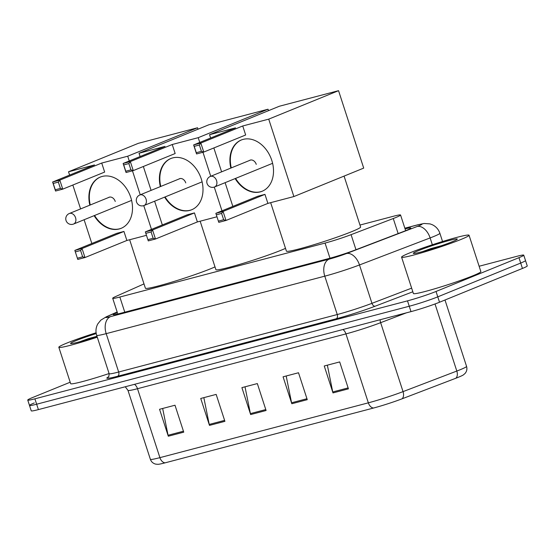 <?xml version="1.0" encoding="UTF-8"?>
<svg xmlns="http://www.w3.org/2000/svg" width="555" height="555" viewBox="0 0 555 555"><rect width="100%" height="100%" fill="white"/><g stroke="black" fill="none" stroke-linecap="round" stroke-linejoin="round"><path stroke-width="0.83" d="M144.002 283.91A21.277 1.374 -18 0 0 143.114 284.299L115.461 296.62A21.277 1.374 -18 0 0 112.7 298.271A21.277 1.374 -18 0 0 119.845 297.029L325.057 243.069A21.277 1.374 -18 0 0 351.079 234.661L393.259 218.524A21.277 1.374 -18 0 0 395.764 217.532A21.277 1.374 -18 0 0 400.564 215.021A21.277 1.374 -18 0 0 393.419 216.256L359.98 225.052M117.271 312.347L115.905 312.958A21.277 1.374 -18 0 0 113.144 314.609A21.277 1.374 -18 0 0 120.289 313.367L328.997 258.484A21.277 1.374 -18 0 0 355.027 250.076L403.527 231.518A21.277 1.374 -18 0 0 406.031 230.533A21.277 1.374 -18 0 0 410.832 228.015A21.277 1.374 -18 0 0 405.074 228.903M479.125 266.247L516.601 256.396A21.277 1.374 162 0 1 523.754 255.154A21.277 1.374 162 0 1 518.953 257.673L436.029 291.465A21.277 1.374 162 0 1 407.495 300.859L34.896 398.83A21.277 1.374 162 0 1 27.75 400.072A21.277 1.374 162 0 1 32.551 397.553L70.18 382.222M523.754 255.154L525.502 260.538A21.277 1.374 162 0 1 520.701 263.056L437.777 296.849A21.277 1.374 162 0 1 409.25 306.242L36.644 404.22A21.277 1.374 162 0 1 29.498 405.455A21.277 1.374 162 0 1 34.299 402.944M402.042 398.823A7.09 4.405 69.1 0 0 403.041 391.622L380.647 322.684A28.374 1.832 162 0 1 345.945 333.895L368.347 402.833A28.374 1.832 -18 0 0 403.041 391.622L456.814 371.052A28.374 1.832 -18 0 0 460.157 369.734A28.374 1.832 -18 0 0 466.561 366.376C467.317 369.019 466.804 371.385 465.014 373.494L463.356 374.916A23.268 1.498 162 0 1 458.555 377.171A23.268 1.498 162 0 1 455.815 378.253L402.042 398.823A23.268 1.498 162 0 1 373.584 408.015L165.14 462.828A23.268 1.498 162 0 1 157.981 464.32L155.802 464.146C153.118 463.494 151.314 461.878 150.37 459.297A28.374 1.832 -18 0 0 159.902 457.646L368.347 402.833A7.09 4.69 75.3 0 0 373.584 408.015M29.498 405.455L31.246 410.846A21.277 1.374 162 0 0 38.399 409.604L410.998 311.626A21.277 1.374 162 0 0 439.525 302.232L522.449 268.44A21.277 1.374 162 0 0 527.25 265.928L525.502 260.538A21.277 1.374 162 0 1 520.701 263.056L437.777 296.849A21.277 1.374 162 0 1 409.25 306.242L36.644 404.22A21.277 1.374 162 0 1 29.498 405.455L27.75 400.072M168.304 436.216L159.556 409.285L174.998 405.226L183.747 432.158L168.304 436.216A5.675 3.753 75.3 0 1 168.054 435.259L183.441 431.214M291.819 403.735L283.071 376.81L298.507 372.752L307.262 399.676L291.819 403.735A5.675 3.753 75.3 0 1 291.569 402.777L306.957 398.733M332.993 392.912L324.245 365.981L339.681 361.922L348.429 388.854L332.993 392.912A5.675 3.753 75.3 0 1 332.743 391.955L348.124 387.91M209.478 425.387L200.73 398.462L216.166 394.404L224.914 421.328L209.478 425.387A5.675 3.753 75.3 0 1 209.228 424.429L224.608 420.385M250.652 414.564L241.897 387.633L257.34 383.574L266.088 410.506L250.652 414.564A5.675 3.753 75.3 0 1 250.395 413.607L265.783 409.562M245.005 386.814L250.395 413.607M203.838 397.644L209.228 424.429M327.353 365.162L332.743 391.955M286.179 375.992L291.569 402.777M162.664 408.466L168.054 435.259M409.583 252.962A35.464 2.289 162 0 1 446.602 240.28A35.464 2.289 162 0 1 469.044 235.237A35.464 2.289 162 0 1 461.045 239.427A35.464 2.289 162 0 1 424.027 252.116A35.464 2.289 162 0 1 401.584 257.159A35.464 2.289 162 0 1 409.583 252.962M469.044 235.237L480.859 271.589A35.464 2.289 162 0 1 472.86 275.786A35.464 2.289 162 0 1 435.835 288.468A35.464 2.289 162 0 1 413.392 293.512L401.584 257.159M452.089 241.786A23.123 1.492 162 0 1 428.627 249.854A23.123 1.492 162 0 1 413.399 253.42A23.123 1.492 162 0 1 418.539 250.61A23.123 1.492 162 0 1 443.341 242.14A23.123 1.492 162 0 1 457.292 239.156A23.123 1.492 162 0 1 452.089 241.786M441.565 245.678L430.853 248.591L422.577 251.595M439.199 246.482L430.853 248.591M344.072 176.101L360.611 227.002A39.017 2.518 162 0 1 351.815 231.615A39.017 2.518 162 0 1 311.091 245.567A39.017 2.518 162 0 1 286.401 251.117L270.66 202.658M230.845 168.075A27.667 20.674 67.8 0 1 241.265 140.006A27.667 20.674 67.8 0 1 243.18 139.374A27.667 20.674 67.8 0 1 271.339 159.077A27.667 20.674 67.8 0 1 262.147 191.246A27.667 20.674 67.8 0 1 260.24 191.884A27.667 20.674 67.8 0 1 235.147 178.578M235.528 127.865L193.633 144.938L200.834 143.044L242.736 125.971L268.724 119.138L338.55 90.68L279.366 106.241L209.54 134.698L235.528 127.865M199.37 145.015L201.43 151.342L203.768 152.063L196.56 153.957L193.633 144.938L194.222 146.367L199.37 145.015L200.834 143.044L203.768 152.063L245.664 134.99L242.736 125.971M209.54 134.698L210.616 138.015M213.848 147.956L221.605 171.842M225.122 182.664L232.843 206.418M268.724 119.138L293.879 196.553L267.892 203.387L264.957 194.368L257.749 196.262L215.853 213.335L223.061 211.441L225.989 220.467L218.788 222.361L215.853 213.335L218.788 222.361M293.879 196.553L363.705 168.103L338.55 90.68M194.222 146.367L196.283 152.694L201.43 151.342M196.56 153.957L196.283 152.694M267.892 203.387L225.989 220.467L223.651 219.745L218.503 221.098M264.957 194.368L223.061 211.441L221.598 213.418L216.45 214.771M223.651 219.745L221.598 213.418M231.282 167.901A27.667 20.674 67.8 0 1 241.487 139.922M256.264 164.363A5.675 4.239 -112.2 0 0 250 160.194A5.675 4.239 -112.2 0 0 249.41 160.513M262.369 191.156A27.667 20.674 67.8 0 1 235.584 178.405M285.506 248.362A39.017 2.518 162 0 1 281.309 250.152A39.017 2.518 162 0 1 240.586 264.111A39.017 2.518 162 0 1 215.895 269.654L200.154 221.202M160.339 186.619A27.667 20.674 67.8 0 1 170.76 158.55A27.667 20.674 67.8 0 1 172.674 157.911A27.667 20.674 67.8 0 1 200.834 177.621A27.667 20.674 67.8 0 1 191.642 209.783A27.667 20.674 67.8 0 1 189.734 210.421A27.667 20.674 67.8 0 1 164.641 197.122M165.022 146.402L123.127 163.475L130.328 161.581L172.23 144.508L198.218 137.675L268.044 109.217L208.86 124.778L139.034 153.236L165.022 146.402M128.864 163.558L130.924 169.885L133.262 170.607L126.054 172.501L123.127 163.475L123.716 164.911L128.864 163.558L130.328 161.581L133.262 170.607L175.158 153.527L172.23 144.508M139.034 153.236L140.11 156.552M143.343 166.493L151.099 190.379M154.616 201.201L162.338 224.955M216.97 216.776L197.386 221.931L194.451 212.905L187.243 214.806L145.348 231.879L152.556 229.985L155.483 239.004L148.282 240.898L145.348 231.879L148.282 240.898M221.986 210.838L214.265 187.077M210.754 176.261L202.963 152.278M199.765 142.441L198.218 137.675M268.516 110.667L268.044 109.217M123.716 164.911L125.777 171.238L130.924 169.885M126.054 172.501L125.777 171.238M197.386 221.931L155.483 239.004L153.145 238.282L147.998 239.635M194.451 212.905L152.556 229.985L151.092 231.955L145.944 233.308M153.145 238.282L151.092 231.955M160.777 186.438A27.667 20.674 67.8 0 1 170.982 158.459M185.758 182.907A5.675 4.239 -112.2 0 0 179.494 178.731A5.675 4.239 -112.2 0 0 178.904 179.05M191.857 209.693A27.667 20.674 67.8 0 1 165.078 196.942M215 266.899A39.017 2.518 162 0 1 210.803 268.696A39.017 2.518 162 0 1 170.08 282.648A39.017 2.518 162 0 1 145.389 288.191L129.648 239.739M89.834 205.156A27.667 20.674 67.8 0 1 100.254 177.087A27.667 20.674 67.8 0 1 102.169 176.448A27.667 20.674 67.8 0 1 130.328 196.158A27.667 20.674 67.8 0 1 121.136 228.327A27.667 20.674 67.8 0 1 119.228 228.958A27.667 20.674 67.8 0 1 94.135 215.659M94.517 164.939L52.621 182.019L59.822 180.125L101.718 163.045L127.712 156.212L197.538 127.761L138.355 143.322L68.529 171.779L94.517 164.939M58.358 182.096L60.419 188.423L62.757 189.144L55.549 191.038L52.621 182.019L53.211 183.448L58.358 182.096L59.822 180.125L62.757 189.144L104.652 172.071L101.718 163.045M68.529 171.779L69.604 175.096M72.837 185.037L80.593 208.923M84.11 219.745L91.832 243.492M146.464 235.32L126.88 240.468L123.945 231.449L116.737 233.343L74.842 250.416L82.05 248.522L84.977 257.541L77.776 259.435L74.842 250.416L77.776 259.435M151.48 229.375L143.759 205.614M140.249 194.805L132.458 170.815M129.26 160.978L127.712 156.212M198.01 129.204L197.538 127.761M53.211 183.448L55.271 189.775L60.419 188.423M55.549 191.038L55.271 189.775M126.88 240.468L84.977 257.541L82.639 256.819L77.492 258.179M123.945 231.449L82.05 248.522L80.586 250.492L75.438 251.845M82.639 256.819L80.586 250.492M90.264 204.982A27.667 20.674 67.8 0 1 100.476 176.996M115.253 201.444A5.675 4.239 -112.2 0 0 108.988 197.275A5.675 4.239 -112.2 0 0 108.398 197.587M121.351 228.237A27.667 20.674 67.8 0 1 94.572 215.479M97.278 337.176A35.464 2.289 162 0 1 58.83 347.284A35.464 2.289 162 0 1 66.829 343.087A35.464 2.289 162 0 1 96.098 332.785M97.028 336.413A23.123 1.492 162 0 1 70.645 343.545A23.123 1.492 162 0 1 75.785 340.735A23.123 1.492 162 0 1 96.223 333.59M96.986 336.274L88.099 338.723L79.823 341.72M109.092 373.536A35.464 2.289 162 0 1 70.645 383.637L58.83 347.284M96.445 336.607L88.099 338.723M398.15 233.579L393.259 218.524M355.977 249.715L351.079 234.661M329.982 258.221L325.057 243.069M124.771 312.188L119.845 297.029M117.188 312.09L107.621 316.35A14.187 0.916 -18 0 0 110.549 316.621L329.136 259.143A14.187 0.916 -18 0 0 346.486 253.538L417.131 226.509A14.187 0.916 -18 0 0 418.803 225.85A14.187 0.916 -18 0 0 417.235 224.997L404.866 228.251M417.235 224.997A14.187 9.38 75.3 0 1 418.005 224.74L424.145 223.471L430.097 223.908L432.338 224.74C436.022 226.53 438.533 229.375 439.872 233.253A28.374 1.832 162 0 1 433.469 236.61A28.374 1.832 162 0 1 430.125 237.928L432.345 244.762M412.83 291.784L375.201 306.18A31.919 2.06 162 0 1 336.163 318.792L117.577 376.269A31.919 2.06 162 0 1 108.544 376.824M436.029 291.465L439.525 302.232M407.495 300.859L410.998 311.626M518.953 257.673L522.449 268.44M34.896 398.83L38.399 409.604M417.131 226.509A14.187 8.811 69.1 0 1 430.125 237.928L359.487 264.957L371.954 303.328L411.65 288.142M346.486 253.538A14.187 8.811 69.1 0 1 359.487 264.957A28.374 1.832 162 0 1 324.786 276.161L337.253 314.539A28.374 1.832 -18 0 0 371.954 303.328A3.545 2.206 -110.9 0 0 375.201 306.18M329.136 259.143A14.187 9.38 75.3 0 0 324.786 276.161L106.192 333.645L118.666 372.017L337.253 314.539A3.545 2.345 -104.7 0 1 336.163 318.792M110.549 316.621A14.187 9.38 75.3 0 0 106.192 333.645A28.374 1.832 162 0 1 96.667 335.296L109.134 373.668A28.374 1.832 -18 0 0 118.666 372.017A3.545 2.345 -104.7 0 1 117.577 376.269M117.154 311.986L106.227 316.85A14.187 12.071 66 0 1 107.621 316.35M116.349 314.317L115.905 312.958M455.815 378.253A7.09 4.405 69.1 0 0 456.814 371.052L435.023 303.974M165.14 462.828A7.09 4.69 -104.7 0 1 159.902 457.646L137.501 388.708A28.374 1.832 162 0 1 127.969 390.359L125.263 386.766M406.35 312.853L380.647 322.684A7.09 4.405 -110.9 0 1 380.119 319.749M342.934 329.524A7.09 4.69 75.3 0 1 345.945 333.895L137.501 388.708A7.09 4.69 75.3 0 0 134.49 384.337M250.645 160.006L210.31 176.448A5.675 4.239 67.8 0 1 210.699 176.317A5.675 4.239 67.8 0 1 216.568 180.618A5.675 4.239 67.8 0 1 214.591 186.959A5.675 4.239 67.8 0 1 214.202 187.084M180.139 178.543L139.804 194.985A5.675 4.239 67.8 0 1 140.193 194.854A5.675 4.239 67.8 0 1 146.062 199.155A5.675 4.239 67.8 0 1 144.085 205.496A5.675 4.239 67.8 0 1 143.696 205.627M109.633 197.087L69.299 213.522A5.675 4.239 67.8 0 1 69.687 213.391A5.675 4.239 67.8 0 1 75.556 217.699A5.675 4.239 67.8 0 1 73.579 224.033A5.675 4.239 67.8 0 1 73.191 224.165M405.656 230.686L400.564 215.021M117.806 313.991L112.7 298.271M439.872 233.253L442.55 241.508M109.134 373.668C108.919 376.519 108.641 377.65 108.301 377.067M106.227 316.85L100.823 320.152L97.791 323.912C95.835 327.547 95.46 331.342 96.667 335.296M418.005 224.74L404.845 228.202M150.37 459.297L127.969 390.359M466.561 366.376L444.992 300.005M210.31 176.448A5.675 5.675 0 0 0 207.071 183.497A5.675 5.675 0 0 0 214.591 186.959L272.609 163.316M139.804 194.985A5.675 5.675 0 0 0 136.565 202.034A5.675 5.675 0 0 0 144.085 205.496L202.103 181.853M69.299 213.522A5.675 5.675 0 0 0 66.059 220.578A5.675 5.675 0 0 0 73.579 224.033L131.597 200.397"/></g></svg>
